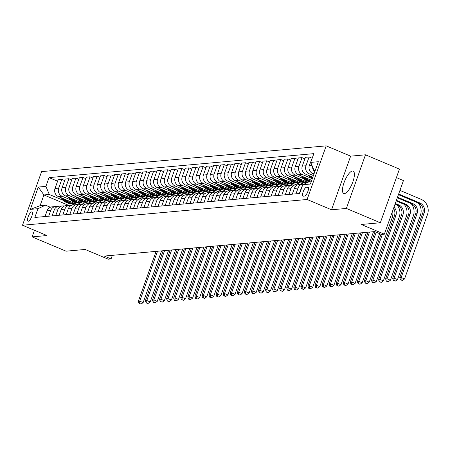 <?xml version="1.0" encoding="UTF-8"?>
<svg xmlns="http://www.w3.org/2000/svg" width="450" height="450" viewBox="0 0 450 450"><rect width="100%" height="100%" fill="white"/><g stroke="black" fill="none" stroke-linecap="round" stroke-linejoin="round"><path stroke-width="0.67" d="M344.413 193.607A12.161 3.966 -67.2 0 0 352.485 182.874A12.161 3.966 -67.2 0 0 353.16 171.096A12.161 3.966 -67.2 0 0 352.463 170.994A12.161 3.966 -67.2 0 0 344.391 181.732A12.161 3.966 -67.2 0 0 343.721 193.511A12.161 3.966 -67.2 0 0 344.413 193.607M28.311 221.214A4.989 1.626 -67.2 0 0 31.624 216.81A4.989 1.626 -67.2 0 0 31.899 211.972A4.989 1.626 -67.2 0 0 31.618 211.933A4.989 1.626 -67.2 0 0 28.305 216.338A4.989 1.626 -67.2 0 0 28.029 221.169A4.989 1.626 -67.2 0 0 28.311 221.214M326.188 145.856L41.597 171.613L22.5 225.248L307.091 199.485L326.188 145.856L350.64 156.15L331.543 209.784L346.382 208.44L365.479 154.811L350.64 156.15M365.479 154.811L399.437 169.11L380.34 222.744L361.26 224.471L384.351 234.191L403.447 180.562L396.411 177.598M34.464 230.282L32.113 236.886L66.071 251.184L85.146 249.458L108.236 259.183L111.066 258.93L112.343 255.341M346.382 208.44L380.34 222.744M384.351 234.191L381.527 234.45L374.738 231.587L104.271 256.067L111.066 258.93M307.733 187.082L306.489 187.194A4.832 1.575 -67.2 0 0 303.283 191.464A4.832 1.575 -67.2 0 0 303.013 196.144A4.832 1.575 -67.2 0 0 303.289 196.183L304.537 196.071A4.832 1.575 -67.2 0 0 307.744 191.807A4.832 1.575 -67.2 0 0 308.014 187.121A4.832 1.575 -67.2 0 0 307.733 187.082L308.233 187.29M315.27 170.387L314.094 170.488L310.725 162.405L313.847 153.636L49.039 177.604L57.594 181.209M310.725 162.405L318.353 161.713L310.404 184.039L302.777 184.725L310.275 181.215L311.451 181.108M68.636 205.357L43.914 194.946L40.095 205.672L45.461 205.183L37.963 208.693L34.841 217.463L299.655 193.494L302.777 184.725M37.963 208.693L30.336 209.385L38.284 187.065L45.917 186.373L49.039 177.604M331.543 209.784L307.091 199.485M32.113 236.886L46.952 235.541L22.5 225.248M45.461 205.183L50.366 207.248M315.079 170.904L314.094 170.488M313.959 174.049L312.733 173.531A6.238 5.811 -95.2 0 1 309.364 165.448L312.772 156.651M313.425 175.562L309.341 173.841A6.238 5.811 -95.2 0 1 305.972 165.752L309.094 156.982L311.951 158.186M312.84 177.193L305.668 174.172A6.238 5.811 -95.2 0 1 302.299 166.084L305.421 157.314L309.094 156.982M310.697 178.026L302.276 174.482A6.238 5.811 -95.2 0 1 298.907 166.393L302.029 157.624L304.886 158.828M311.721 180.338L298.603 174.814A6.238 5.811 -95.2 0 1 295.234 166.725L298.356 157.956L302.029 157.624M303.632 178.667L295.211 175.118A6.238 5.811 -95.2 0 1 291.842 167.034L294.964 158.265L297.821 159.463M307.884 182.334L291.538 175.449A6.238 5.811 -95.2 0 1 288.169 167.366L291.291 158.597L294.964 158.265M305.933 183.251L304.048 182.458M296.567 179.303L288.146 175.759A6.238 5.811 -95.2 0 1 284.777 167.67L287.899 158.901L290.751 160.104M303.57 184.134L284.473 176.091A6.238 5.811 -95.2 0 1 281.104 168.007L284.226 159.232L287.899 158.901M300.094 184.404L296.983 183.094M289.502 179.944L281.081 176.4A6.238 5.811 -95.2 0 1 277.712 168.311L280.834 159.542L283.686 160.746M296.505 184.776L277.408 176.732A6.238 5.811 -95.2 0 1 274.039 168.643L277.161 159.874L280.834 159.542M293.029 185.046L289.918 183.735M282.437 180.585L274.016 177.036A6.238 5.811 -95.2 0 1 270.647 168.953L273.769 160.183L276.621 161.381M289.44 185.411L270.343 177.368A6.238 5.811 -95.2 0 1 266.974 169.284L270.096 160.515L273.769 160.183M285.964 185.687L282.853 184.376M275.372 181.221L266.951 177.677A6.238 5.811 -95.2 0 1 263.582 169.588L266.704 160.819L269.556 162.023M282.375 186.053L263.273 178.009A6.238 5.811 -95.2 0 1 259.909 169.926L263.031 161.156L266.704 160.819M278.899 186.322L275.788 185.012M268.301 181.862L259.886 178.318A6.238 5.811 -95.2 0 1 256.517 170.229L259.639 161.46L262.491 162.664M275.31 186.694L256.207 178.65A6.238 5.811 -95.2 0 1 252.844 170.561L255.966 161.792L259.639 161.46M271.834 186.964L268.723 185.653M261.236 182.503L252.816 178.954A6.238 5.811 -95.2 0 1 249.452 170.871L252.574 162.101L255.426 163.305M268.239 187.329L249.143 179.291A6.238 5.811 -95.2 0 1 245.773 171.203L248.901 162.433L252.574 162.101M264.769 187.605L261.658 186.294M254.171 183.144L245.751 179.595A6.238 5.811 -95.2 0 1 242.387 171.512L245.509 162.743L248.361 163.941M261.174 187.971L242.078 179.927A6.238 5.811 -95.2 0 1 238.708 171.844L241.836 163.074L245.509 162.743M257.704 188.241L254.593 186.936M247.106 183.78L238.686 180.236A6.238 5.811 -95.2 0 1 235.316 172.148L238.444 163.378L241.296 164.582M254.109 188.612L235.013 180.568A6.238 5.811 -95.2 0 1 231.643 172.479L234.765 163.71L238.444 163.378M250.639 188.882L247.528 187.571M240.041 184.421L231.621 180.872A6.238 5.811 -95.2 0 1 228.251 172.789L231.379 164.019L234.231 165.223M247.044 189.248L227.947 181.209A6.238 5.811 -95.2 0 1 224.578 173.121L227.7 164.351L231.379 164.019M243.574 189.523L240.463 188.213M232.976 185.062L224.556 181.513A6.238 5.811 -95.2 0 1 221.186 173.43L224.308 164.661L227.166 165.859M239.979 189.889L220.882 181.845A6.238 5.811 -95.2 0 1 217.513 173.762L220.635 164.993L224.308 164.661M236.509 190.164L233.398 188.854M225.911 185.698L217.491 182.154A6.238 5.811 -95.2 0 1 214.121 174.066L217.243 165.296L220.101 166.5M232.914 190.53L213.817 182.486A6.238 5.811 -95.2 0 1 210.448 174.398L213.57 165.628L217.243 165.296M229.444 190.8L226.328 189.489M218.846 186.339L210.426 182.796A6.238 5.811 -95.2 0 1 207.056 174.707L210.178 165.938L213.036 167.141M225.849 191.171L206.752 183.127A6.238 5.811 -95.2 0 1 203.383 175.039L206.505 166.269L210.178 165.938M222.379 191.441L219.263 190.131M211.781 186.981L203.361 183.431A6.238 5.811 -95.2 0 1 199.991 175.348L203.113 166.579L205.971 167.777M218.784 191.807L199.688 183.763A6.238 5.811 -95.2 0 1 196.318 175.68L199.44 166.911L203.113 166.579M215.308 192.083L212.197 190.772M204.716 187.616L196.296 184.072A6.238 5.811 -95.2 0 1 192.926 175.984L196.048 167.214L198.906 168.418M211.719 192.448L192.623 184.404A6.238 5.811 -95.2 0 1 189.253 176.316L192.375 167.546L196.048 167.214M208.243 192.718L205.132 191.407M197.651 188.257L189.231 184.714A6.238 5.811 -95.2 0 1 185.861 176.625L188.983 167.856L191.841 169.059M204.654 193.089L185.558 185.046A6.238 5.811 -95.2 0 1 182.188 176.957L185.31 168.188L188.983 167.856M201.178 193.359L198.067 192.049M190.586 188.899L182.166 185.349A6.238 5.811 -95.2 0 1 178.796 177.266L181.918 168.497L184.77 169.695M197.589 193.725L178.493 185.681A6.238 5.811 -95.2 0 1 175.123 177.598L178.245 168.829L181.918 168.497M194.113 194.001L191.002 192.69M183.521 189.534L175.101 185.991A6.238 5.811 -95.2 0 1 171.731 177.902L174.853 169.132L177.705 170.336M190.524 194.366L171.428 186.322A6.238 5.811 -95.2 0 1 168.058 178.239L171.18 169.47L174.853 169.132M187.048 194.636L183.938 193.326M176.456 190.176L168.036 186.632A6.238 5.811 -95.2 0 1 164.666 178.543L167.788 169.774L170.64 170.977M183.459 195.007L164.362 186.964A6.238 5.811 -95.2 0 1 160.993 178.875L164.115 170.106L167.788 169.774M179.983 195.278L176.873 193.967M169.391 190.817L160.971 187.268A6.238 5.811 -95.2 0 1 157.601 179.184L160.723 170.415L163.575 171.613M176.394 195.643L157.292 187.599A6.238 5.811 -95.2 0 1 153.928 179.516L157.05 170.747L160.723 170.415M172.918 195.919L169.808 194.608M162.321 191.453L153.906 187.909A6.238 5.811 -95.2 0 1 150.536 179.82L153.658 171.051L156.51 172.254M169.329 196.284L150.227 188.241A6.238 5.811 -95.2 0 1 146.863 180.157L149.985 171.388L153.658 171.051M165.853 196.554L162.743 195.244M155.256 192.094L146.841 188.55A6.238 5.811 -95.2 0 1 143.471 180.461L146.593 171.692L149.445 172.896M162.259 196.926L143.162 188.882A6.238 5.811 -95.2 0 1 139.793 180.793L142.92 172.024L146.593 171.692M158.788 197.196L155.678 195.885M148.191 192.735L139.77 189.186A6.238 5.811 -95.2 0 1 136.406 181.102L139.528 172.333L142.38 173.537M155.194 197.561L136.097 189.523A6.238 5.811 -95.2 0 1 132.727 181.434L135.855 172.665L139.528 172.333M151.723 197.837L148.612 196.526M141.126 193.376L132.705 189.827A6.238 5.811 -95.2 0 1 129.336 181.744L132.463 172.974L135.315 174.172M148.129 198.203L129.032 190.159A6.238 5.811 -95.2 0 1 125.663 182.076L128.784 173.306L132.463 172.974M144.658 198.478L141.547 197.167M134.061 194.012L125.64 190.468A6.238 5.811 -95.2 0 1 122.271 182.379L125.398 173.61L128.25 174.814M141.064 198.844L121.967 190.8A6.238 5.811 -95.2 0 1 118.597 182.711L121.719 173.942L125.398 173.61M137.593 199.114L134.483 197.803M126.996 194.653L118.575 191.104A6.238 5.811 -95.2 0 1 115.206 183.021L118.328 174.251L121.185 175.455M133.999 199.479L114.902 191.441A6.238 5.811 -95.2 0 1 111.532 183.352L114.654 174.583L118.328 174.251M130.528 199.755L127.418 198.444M119.931 195.294L111.51 191.745A6.238 5.811 -95.2 0 1 108.141 183.662L111.263 174.893L114.12 176.091M126.934 200.121L107.837 192.077A6.238 5.811 -95.2 0 1 104.468 183.994L107.589 175.224L111.263 174.893M123.463 200.396L120.347 199.086M112.866 195.93L104.445 192.386A6.238 5.811 -95.2 0 1 101.076 184.297L104.198 175.528L107.055 176.732M119.869 200.762L100.772 192.718A6.238 5.811 -95.2 0 1 97.403 184.629L100.524 175.86L104.198 175.528M116.398 201.032L113.282 199.721M105.801 196.571L97.38 193.028A6.238 5.811 -95.2 0 1 94.011 184.939L97.133 176.169L99.99 177.373M112.804 201.403L93.707 193.359A6.238 5.811 -95.2 0 1 90.337 185.271L93.459 176.501L97.133 176.169M109.328 201.673L106.217 200.362M98.736 197.213L90.315 193.663A6.238 5.811 -95.2 0 1 86.946 185.58L90.067 176.811L92.925 178.009M105.739 202.039L86.642 193.995A6.238 5.811 -95.2 0 1 83.272 185.912L86.394 177.143L90.067 176.811M102.263 202.314L99.152 201.004M91.671 197.848L83.25 194.304A6.238 5.811 -95.2 0 1 79.881 186.216L83.002 177.446L85.86 178.65M98.674 202.68L79.577 194.636A6.238 5.811 -95.2 0 1 76.207 186.547L79.329 177.778L83.002 177.446M95.198 202.95L92.087 201.639M84.606 198.489L76.185 194.946A6.238 5.811 -95.2 0 1 72.816 186.857L75.938 178.088L78.789 179.291M91.609 203.321L72.512 195.278A6.238 5.811 -95.2 0 1 69.142 187.189L72.264 178.419L75.938 178.088M88.133 203.591L85.022 202.281M77.541 199.131L69.12 195.581A6.238 5.811 -95.2 0 1 65.751 187.498L68.873 178.729L71.724 179.927M84.544 203.957L65.447 195.913A6.238 5.811 -95.2 0 1 62.078 187.83L65.199 179.061L68.873 178.729M81.067 204.232L77.957 202.922M70.476 199.766L62.055 196.222A6.238 5.811 -95.2 0 1 58.686 188.134L61.807 179.364L64.659 180.568M77.479 204.598L58.382 196.554A6.238 5.811 -95.2 0 1 55.012 188.471L58.134 179.702L61.807 179.364M74.002 204.868L70.892 203.558M63.411 200.407L49.281 194.462L43.914 194.946L38.284 187.065M314.668 172.063A6.238 5.811 -95.2 0 1 312.666 167.062M299.368 193.523L301.416 187.768A6.238 5.811 -95.2 0 1 302.265 186.165M295.976 193.826L298.024 188.078A6.238 5.811 -95.2 0 1 302.895 184.151A6.238 5.811 -95.2 0 1 303.981 184.162M292.303 194.164L294.351 188.409A6.238 5.811 -95.2 0 1 299.222 184.483L302.895 184.151M288.911 194.468L290.959 188.713A6.238 5.811 -95.2 0 1 295.83 184.792A6.238 5.811 -95.2 0 1 297.551 184.911M285.238 194.799L287.286 189.051A6.238 5.811 -95.2 0 1 292.157 185.124L295.83 184.792M281.846 195.109L283.894 189.354A6.238 5.811 -95.2 0 1 288.765 185.434A6.238 5.811 -95.2 0 1 290.486 185.552M278.173 195.441L280.221 189.686A6.238 5.811 -95.2 0 1 285.092 185.766L288.765 185.434M274.781 195.75L276.829 189.996A6.238 5.811 -95.2 0 1 281.7 186.069A6.238 5.811 -95.2 0 1 283.421 186.193M271.108 196.082L273.156 190.328A6.238 5.811 -95.2 0 1 278.027 186.401L281.7 186.069M267.716 196.386L269.764 190.631A6.238 5.811 -95.2 0 1 274.635 186.711A6.238 5.811 -95.2 0 1 276.356 186.829M264.037 196.718L266.091 190.969A6.238 5.811 -95.2 0 1 270.962 187.042L274.635 186.711M260.651 197.027L262.699 191.273A6.238 5.811 -95.2 0 1 267.57 187.352A6.238 5.811 -95.2 0 1 269.291 187.47M256.972 197.359L259.026 191.604A6.238 5.811 -95.2 0 1 263.897 187.684L267.57 187.352M253.581 197.668L255.634 191.914A6.238 5.811 -95.2 0 1 260.505 187.987A6.238 5.811 -95.2 0 1 262.221 188.111M249.907 198L251.961 192.246A6.238 5.811 -95.2 0 1 256.826 188.325L260.505 187.987M246.516 198.304L248.569 192.555A6.238 5.811 -95.2 0 1 253.44 188.629A6.238 5.811 -95.2 0 1 255.156 188.747M242.843 198.636L244.89 192.887A6.238 5.811 -95.2 0 1 249.761 188.961L253.44 188.629M239.451 198.945L241.504 193.191A6.238 5.811 -95.2 0 1 246.375 189.27A6.238 5.811 -95.2 0 1 248.091 189.388M235.778 199.277L237.825 193.523A6.238 5.811 -95.2 0 1 242.696 189.602L246.375 189.27M232.386 199.586L234.433 193.832A6.238 5.811 -95.2 0 1 239.304 189.911A6.238 5.811 -95.2 0 1 241.026 190.029M228.713 199.918L230.76 194.164A6.238 5.811 -95.2 0 1 235.631 190.243L239.304 189.911M225.321 200.222L227.368 194.473A6.238 5.811 -95.2 0 1 232.239 190.547A6.238 5.811 -95.2 0 1 233.961 190.665M221.648 200.554L223.695 194.805A6.238 5.811 -95.2 0 1 228.566 190.879L232.239 190.547M218.256 200.863L220.303 195.109A6.238 5.811 -95.2 0 1 225.174 191.188A6.238 5.811 -95.2 0 1 226.896 191.306M214.583 201.195L216.63 195.441A6.238 5.811 -95.2 0 1 221.501 191.52L225.174 191.188M211.191 201.504L213.238 195.75A6.238 5.811 -95.2 0 1 218.109 191.829A6.238 5.811 -95.2 0 1 219.831 191.947M207.518 201.836L209.565 196.082A6.238 5.811 -95.2 0 1 214.436 192.161L218.109 191.829M204.126 202.14L206.173 196.391A6.238 5.811 -95.2 0 1 211.044 192.465A6.238 5.811 -95.2 0 1 212.766 192.583M200.453 202.477L202.5 196.723A6.238 5.811 -95.2 0 1 207.371 192.797L211.044 192.465M197.061 202.781L199.108 197.027A6.238 5.811 -95.2 0 1 203.979 193.106A6.238 5.811 -95.2 0 1 205.701 193.224M193.388 203.113L195.435 197.359A6.238 5.811 -95.2 0 1 200.306 193.438L203.979 193.106M189.996 203.422L192.043 197.668A6.238 5.811 -95.2 0 1 196.914 193.748A6.238 5.811 -95.2 0 1 198.636 193.866M186.322 203.754L188.37 198A6.238 5.811 -95.2 0 1 193.241 194.079L196.914 193.748M182.931 204.058L184.978 198.309A6.238 5.811 -95.2 0 1 189.849 194.383A6.238 5.811 -95.2 0 1 191.571 194.507M179.257 204.396L181.305 198.641A6.238 5.811 -95.2 0 1 186.176 194.715L189.849 194.383M175.866 204.699L177.913 198.945A6.238 5.811 -95.2 0 1 182.784 195.024A6.238 5.811 -95.2 0 1 184.506 195.143M172.192 205.031L174.24 199.282A6.238 5.811 -95.2 0 1 179.111 195.356L182.784 195.024M168.801 205.341L170.848 199.586A6.238 5.811 -95.2 0 1 175.719 195.666A6.238 5.811 -95.2 0 1 177.441 195.784M165.127 205.672L167.175 199.918A6.238 5.811 -95.2 0 1 172.046 195.998L175.719 195.666M161.736 205.982L163.783 200.227A6.238 5.811 -95.2 0 1 168.654 196.301A6.238 5.811 -95.2 0 1 170.376 196.425M158.057 206.314L160.11 200.559A6.238 5.811 -95.2 0 1 164.981 196.633L168.654 196.301M154.671 206.618L156.718 200.863A6.238 5.811 -95.2 0 1 161.589 196.942A6.238 5.811 -95.2 0 1 163.311 197.061M150.992 206.949L153.045 201.201A6.238 5.811 -95.2 0 1 157.916 197.274L161.589 196.942M147.6 207.259L149.653 201.504A6.238 5.811 -95.2 0 1 154.524 197.584A6.238 5.811 -95.2 0 1 156.24 197.702M143.927 207.591L145.98 201.836A6.238 5.811 -95.2 0 1 150.846 197.916L154.524 197.584M140.535 207.9L142.588 202.146A6.238 5.811 -95.2 0 1 147.459 198.219A6.238 5.811 -95.2 0 1 149.175 198.343M136.862 208.232L138.909 202.477A6.238 5.811 -95.2 0 1 143.781 198.557L147.459 198.219M133.47 208.536L135.523 202.787A6.238 5.811 -95.2 0 1 140.394 198.861A6.238 5.811 -95.2 0 1 142.11 198.979M129.797 208.868L131.844 203.119A6.238 5.811 -95.2 0 1 136.716 199.192L140.394 198.861M126.405 209.177L128.453 203.422A6.238 5.811 -95.2 0 1 133.324 199.502A6.238 5.811 -95.2 0 1 135.045 199.62M122.732 209.509L124.779 203.754A6.238 5.811 -95.2 0 1 129.651 199.834L133.324 199.502M119.34 209.818L121.388 204.064A6.238 5.811 -95.2 0 1 126.259 200.143A6.238 5.811 -95.2 0 1 127.98 200.261M115.667 210.15L117.714 204.396A6.238 5.811 -95.2 0 1 122.586 200.475L126.259 200.143M112.275 210.454L114.323 204.705A6.238 5.811 -95.2 0 1 119.194 200.779A6.238 5.811 -95.2 0 1 120.915 200.897M108.602 210.786L110.649 205.037A6.238 5.811 -95.2 0 1 115.521 201.111L119.194 200.779M105.21 211.095L107.258 205.341A6.238 5.811 -95.2 0 1 112.129 201.42A6.238 5.811 -95.2 0 1 113.85 201.538M101.537 211.427L103.584 205.672A6.238 5.811 -95.2 0 1 108.456 201.752L112.129 201.42M98.145 211.736L100.192 205.982A6.238 5.811 -95.2 0 1 105.064 202.061A6.238 5.811 -95.2 0 1 106.785 202.179M94.472 212.068L96.519 206.314A6.238 5.811 -95.2 0 1 101.391 202.393L105.064 202.061M91.08 212.372L93.127 206.623A6.238 5.811 -95.2 0 1 97.999 202.697A6.238 5.811 -95.2 0 1 99.72 202.815M87.407 212.709L89.454 206.955A6.238 5.811 -95.2 0 1 94.326 203.029L97.999 202.697M84.015 213.013L86.062 207.259A6.238 5.811 -95.2 0 1 90.934 203.338A6.238 5.811 -95.2 0 1 92.655 203.456M80.342 213.345L82.389 207.591A6.238 5.811 -95.2 0 1 87.261 203.67L90.934 203.338M76.95 213.654L78.998 207.9A6.238 5.811 -95.2 0 1 83.869 203.979A6.238 5.811 -95.2 0 1 85.59 204.097M73.277 213.986L75.324 208.232A6.238 5.811 -95.2 0 1 80.196 204.311L83.869 203.979M69.885 214.296L71.933 208.541A6.238 5.811 -95.2 0 1 76.804 204.615A6.238 5.811 -95.2 0 1 78.525 204.739M66.212 214.627L68.259 208.873A6.238 5.811 -95.2 0 1 73.131 204.947L76.804 204.615M62.82 214.931L64.867 209.177A6.238 5.811 -95.2 0 1 69.739 205.256A6.238 5.811 -95.2 0 1 71.46 205.374M59.147 215.263L61.194 209.514A6.238 5.811 -95.2 0 1 66.066 205.588L69.739 205.256M55.755 215.572L57.803 209.818A6.238 5.811 -95.2 0 1 62.674 205.898A6.238 5.811 -95.2 0 1 64.395 206.016M52.076 215.904L54.129 210.15A6.238 5.811 -95.2 0 1 59.001 206.229L62.674 205.898M48.69 216.214L50.738 210.459A6.238 5.811 -95.2 0 1 55.609 206.533A6.238 5.811 -95.2 0 1 57.33 206.657M45.917 186.373L49.281 194.462M45.011 216.546L47.064 210.791A6.238 5.811 -95.2 0 1 51.936 206.871L55.609 206.533M30.336 209.385L40.095 205.672M398.43 194.653L418.478 203.102A7.796 7.262 -95.2 0 1 422.691 213.204L399.746 277.639L401.164 277.509L404.556 278.938L427.5 214.509A11.694 10.89 84.8 0 0 421.183 199.35L399.949 190.401M398.655 194.029L419.895 202.972A7.796 7.262 -95.2 0 1 424.103 213.081L401.164 277.509L401.085 279.861L400.522 279.911L402.446 280.434L401.085 279.861M402.446 280.434L404.556 278.938M399.746 277.639L400.522 279.911M397.536 197.173L412.83 203.608A7.796 7.262 -95.2 0 1 417.037 213.716L394.099 278.151L397.491 279.579L420.435 215.151A11.694 10.89 84.8 0 0 418.207 202.984M397.311 197.797L411.412 203.737A7.796 7.262 -95.2 0 1 415.626 213.846L392.681 278.274L394.099 278.151L394.02 280.502L393.457 280.553L395.381 281.07L394.02 280.502M395.381 281.07L397.491 279.579M392.681 278.274L393.457 280.553M308.655 175.433L309.122 176.13A11.925 11.109 84.8 0 0 312.126 179.213M310.241 176.096A11.925 11.109 84.8 0 0 312.384 178.487M312.564 177.981A11.925 11.109 -95.2 0 1 311.276 176.535M396.416 200.312L405.765 204.249A7.796 7.262 -95.2 0 1 409.973 214.357L387.034 278.786L390.426 280.221L413.37 215.786A11.694 10.89 84.8 0 0 411.142 203.625M396.191 200.942L404.348 204.379A7.796 7.262 -95.2 0 1 408.561 214.487L385.616 278.916L387.034 278.786L386.955 281.137L386.387 281.188L388.311 281.711L386.955 281.137M388.311 281.711L390.426 280.221M385.616 278.916L386.387 281.188M301.59 176.068L302.057 176.766A11.925 11.109 84.8 0 0 309.347 181.654M305.983 177.924A11.925 11.109 84.8 0 0 311.096 181.142M303.176 176.737A11.925 11.109 84.8 0 0 309.825 181.429M310.151 181.277A11.925 11.109 -95.2 0 1 304.211 177.176M395.297 203.456L398.7 204.891A7.796 7.262 -95.2 0 1 402.907 214.999L379.963 279.428L383.361 280.856L406.305 216.428A11.694 10.89 84.8 0 0 404.077 204.261M395.072 204.086L397.282 205.02A7.796 7.262 -95.2 0 1 401.496 215.128L378.551 279.557L379.963 279.428L379.89 281.779L379.322 281.829L381.246 282.352L379.89 281.779M381.246 282.352L383.361 280.856M378.551 279.557L379.322 281.829M294.525 176.709L294.992 177.407A11.925 11.109 84.8 0 0 305.066 182.413L306.141 182.317A11.925 11.109 84.8 0 0 306.478 182.284M298.918 178.56A11.925 11.109 84.8 0 0 307.524 182.188M296.111 177.379A11.925 11.109 84.8 0 0 306.141 182.317M307.541 182.194L306.816 182.256A11.925 11.109 -95.2 0 1 297.146 177.812M393.992 207.129A7.796 7.262 -95.2 0 1 395.843 215.634L372.898 280.069L376.296 281.498L399.24 217.069A11.694 10.89 84.8 0 0 397.007 204.902M393.531 208.423A7.796 7.262 -95.2 0 1 394.431 215.764L371.486 280.192L372.898 280.069L372.825 282.42L372.257 282.471L374.181 282.988L372.825 282.42M374.181 282.988L376.296 281.498M371.486 280.192L372.257 282.471M287.454 177.351L287.927 178.048A11.925 11.109 84.8 0 0 298.001 183.054L299.076 182.959A11.925 11.109 84.8 0 0 299.413 182.919M291.853 179.201A11.925 11.109 84.8 0 0 300.459 182.824M289.046 178.014A11.925 11.109 84.8 0 0 299.076 182.959M300.476 182.829L299.751 182.897A11.925 11.109 -95.2 0 1 290.076 178.453M381.015 234.236L364.421 280.834L365.833 280.704L369.231 282.139L392.175 217.704A11.694 10.89 84.8 0 0 392.614 210.988M382.331 234.377L365.833 280.704L365.76 283.056L365.192 283.112L367.116 283.629L365.76 283.056M367.116 283.629L369.231 282.139M364.421 280.834L365.192 283.112M280.389 177.986L280.856 178.684A11.925 11.109 84.8 0 0 290.936 183.696L292.011 183.594A11.925 11.109 84.8 0 0 292.348 183.561M284.788 179.843A11.925 11.109 84.8 0 0 293.394 183.465L292.686 183.532A11.925 11.109 -95.2 0 1 283.011 179.094M281.976 178.656A11.925 11.109 84.8 0 0 292.011 183.594M375.069 231.727L357.356 281.475L358.768 281.346L362.166 282.774L379.654 233.662M376.256 232.234L358.768 281.346L358.695 283.697L358.127 283.748L360.051 284.271L358.695 283.697M360.051 284.271L362.166 282.774M357.356 281.475L358.127 283.748M273.324 178.627L273.791 179.325A11.925 11.109 84.8 0 0 283.871 184.331L284.946 184.236A11.925 11.109 84.8 0 0 285.283 184.202M277.723 180.478A11.925 11.109 84.8 0 0 286.329 184.106L285.621 184.174A11.925 11.109 -95.2 0 1 275.946 179.73M274.911 179.297A11.925 11.109 84.8 0 0 284.946 184.236M368.066 232.194L350.291 282.111L351.703 281.987L355.101 283.416L373.517 231.699M369.478 232.065L351.703 281.987L351.63 284.338L351.062 284.389L352.986 284.912L351.63 284.338M352.986 284.912L355.101 283.416M350.291 282.111L351.062 284.389M266.259 179.269L266.726 179.966A11.925 11.109 84.8 0 0 276.806 184.972L277.881 184.877A11.925 11.109 84.8 0 0 278.218 184.838M270.658 181.119A11.925 11.109 84.8 0 0 279.264 184.742M267.846 179.933A11.925 11.109 84.8 0 0 277.881 184.877M279.276 184.748L278.556 184.815A11.925 11.109 -95.2 0 1 268.881 180.371M361.001 232.83L343.226 282.752L344.638 282.623L348.036 284.057L366.452 232.341M362.413 232.706L344.638 282.623L344.565 284.979L343.997 285.03L345.921 285.548L344.565 284.979M345.921 285.548L348.036 284.057M343.226 282.752L343.997 285.03M259.194 179.904L259.661 180.602A11.925 11.109 84.8 0 0 269.741 185.614L270.816 185.513A11.925 11.109 84.8 0 0 271.153 185.479M263.593 181.761A11.925 11.109 84.8 0 0 272.199 185.383M260.781 180.574A11.925 11.109 84.8 0 0 270.816 185.513M272.211 185.389L271.491 185.456A11.925 11.109 -95.2 0 1 261.816 181.013M353.936 233.471L336.161 283.393L337.573 283.264L340.971 284.692L359.387 232.976M355.348 233.342L337.573 283.264L337.5 285.615L336.932 285.666L338.856 286.189L337.5 285.615M338.856 286.189L340.971 284.692M336.161 283.393L336.932 285.666M252.129 180.546L252.596 181.243A11.925 11.109 84.8 0 0 262.676 186.249L263.745 186.154A11.925 11.109 84.8 0 0 264.088 186.12M256.528 182.396A11.925 11.109 84.8 0 0 265.134 186.024L264.426 186.092A11.925 11.109 -95.2 0 1 254.751 181.648M253.716 181.215A11.925 11.109 84.8 0 0 263.745 186.154M346.871 234.112L329.096 284.034L330.508 283.905L333.906 285.334L352.316 233.618M348.283 233.983L330.508 283.905L330.429 286.256L329.867 286.307L331.791 286.83L330.429 286.256M331.791 286.83L333.906 285.334M329.096 284.034L329.867 286.307M245.064 181.187L245.531 181.884A11.925 11.109 84.8 0 0 255.611 186.891L256.68 186.795A11.925 11.109 84.8 0 0 257.023 186.756M249.463 183.037A11.925 11.109 84.8 0 0 258.069 186.66L257.361 186.733A11.925 11.109 -95.2 0 1 247.686 182.289M246.651 181.856A11.925 11.109 84.8 0 0 256.68 186.795M339.806 234.754L322.031 284.67L323.443 284.541L326.841 285.975L345.251 234.259M341.218 234.624L323.443 284.541L323.364 286.898L322.802 286.948L324.726 287.466L323.364 286.898M324.726 287.466L326.841 285.975M322.031 284.67L322.802 286.948M237.999 181.822L238.466 182.52A11.925 11.109 84.8 0 0 248.541 187.532L249.615 187.436A11.925 11.109 84.8 0 0 249.958 187.397M242.398 183.679A11.925 11.109 84.8 0 0 251.004 187.301L250.296 187.374A11.925 11.109 -95.2 0 1 240.621 182.931M239.586 182.492A11.925 11.109 84.8 0 0 249.615 187.436M332.741 235.389L314.966 285.311L316.378 285.182L319.776 286.611L338.186 234.9M334.153 235.26L316.378 285.182L316.299 287.533L315.737 287.584L317.661 288.107L316.299 287.533M317.661 288.107L319.776 286.611M314.966 285.311L315.737 287.584M230.934 182.464L231.401 183.161A11.925 11.109 84.8 0 0 241.476 188.167L242.55 188.072A11.925 11.109 84.8 0 0 242.888 188.038M235.333 184.314A11.925 11.109 84.8 0 0 243.939 187.942M232.521 183.133A11.925 11.109 84.8 0 0 242.55 188.072M243.951 187.948L243.231 188.01A11.925 11.109 -95.2 0 1 233.556 183.566M325.676 236.031L307.901 285.952L309.313 285.823L312.705 287.252L331.121 235.536M327.088 235.901L309.313 285.823L309.234 288.174L308.672 288.225L310.596 288.748L309.234 288.174M310.596 288.748L312.705 287.252M307.901 285.952L308.672 288.225M223.869 183.105L224.336 183.803A11.925 11.109 84.8 0 0 234.411 188.809L235.485 188.713A11.925 11.109 84.8 0 0 235.822 188.674M228.268 184.956A11.925 11.109 84.8 0 0 236.874 188.578M225.456 183.774A11.925 11.109 84.8 0 0 235.485 188.713M236.886 188.584L236.166 188.651A11.925 11.109 -95.2 0 1 226.491 184.208M318.611 236.672L300.836 286.588L302.248 286.464L305.64 287.893L324.056 236.177M320.023 236.542L302.248 286.464L302.169 288.816L301.607 288.866L303.531 289.384L302.169 288.816M303.531 289.384L305.64 287.893M300.836 286.588L301.607 288.866M216.804 183.741L217.271 184.444A11.925 11.109 84.8 0 0 227.346 189.45L228.42 189.354A11.925 11.109 84.8 0 0 228.757 189.315M221.203 185.597A11.925 11.109 84.8 0 0 229.809 189.219L229.101 189.292A11.925 11.109 -95.2 0 1 219.426 184.849M218.391 184.41A11.925 11.109 84.8 0 0 228.42 189.354M311.546 237.308L293.766 287.229L295.183 287.1L298.575 288.529L316.991 236.818M312.958 237.184L295.183 287.1L295.104 289.451L294.542 289.502L296.466 290.025L295.104 289.451M296.466 290.025L298.575 288.529M293.766 287.229L294.542 289.502M209.739 184.382L210.206 185.079A11.925 11.109 84.8 0 0 220.281 190.091L221.355 189.99A11.925 11.109 84.8 0 0 221.692 189.956M214.138 186.232A11.925 11.109 84.8 0 0 222.744 189.861L222.036 189.928A11.925 11.109 -95.2 0 1 212.361 185.484M211.326 185.051A11.925 11.109 84.8 0 0 221.355 189.99M304.481 237.949L286.701 287.871L288.118 287.741L291.51 289.17L309.926 237.454M305.893 237.819L288.118 287.741L288.039 290.093L287.477 290.143L289.401 290.666L288.039 290.093M289.401 290.666L291.51 289.17M286.701 287.871L287.477 290.143M202.674 185.023L203.141 185.721A11.925 11.109 84.8 0 0 213.216 190.727L214.29 190.631A11.925 11.109 84.8 0 0 214.627 190.597M207.067 186.874A11.925 11.109 84.8 0 0 215.674 190.502M204.261 185.692A11.925 11.109 84.8 0 0 214.29 190.631M215.691 190.502L214.971 190.569A11.925 11.109 -95.2 0 1 205.296 186.126M297.411 238.59L279.636 288.506L281.053 288.382L284.445 289.811L302.861 238.095M298.828 238.461L281.053 288.382L280.974 290.734L280.412 290.784L282.33 291.302L280.974 290.734M282.33 291.302L284.445 289.811M279.636 288.506L280.412 290.784M195.609 185.664L196.076 186.362A11.925 11.109 84.8 0 0 206.151 191.368L207.225 191.273A11.925 11.109 84.8 0 0 207.562 191.233M200.002 187.515A11.925 11.109 84.8 0 0 208.609 191.138M197.196 186.328A11.925 11.109 84.8 0 0 207.225 191.273M208.626 191.143L207.906 191.211A11.925 11.109 -95.2 0 1 198.231 186.767M290.346 239.226L272.571 289.147L273.983 289.018L277.38 290.452L295.796 238.736M291.763 239.102L273.983 289.018L273.909 291.369L273.341 291.42L275.265 291.943L273.909 291.369M275.265 291.943L277.38 290.452M272.571 289.147L273.341 291.42M188.544 186.3L189.011 186.998A11.925 11.109 84.8 0 0 199.086 192.009L200.16 191.908A11.925 11.109 84.8 0 0 200.498 191.874M192.938 188.156A11.925 11.109 84.8 0 0 201.544 191.779M190.131 186.969A11.925 11.109 84.8 0 0 200.16 191.908M201.561 191.784L200.835 191.846A11.925 11.109 -95.2 0 1 191.166 187.408M283.281 239.867L265.506 289.789L266.918 289.659L270.315 291.088L288.731 239.372M284.698 239.737L266.918 289.659L266.844 292.011L266.276 292.061L268.2 292.584L266.844 292.011M268.2 292.584L270.315 291.088M265.506 289.789L266.276 292.061M181.474 186.941L181.946 187.639A11.925 11.109 84.8 0 0 192.021 192.645L193.095 192.549A11.925 11.109 84.8 0 0 193.433 192.516M185.873 188.792A11.925 11.109 84.8 0 0 194.479 192.42L193.77 192.487A11.925 11.109 -95.2 0 1 184.095 188.044M183.066 187.611A11.925 11.109 84.8 0 0 193.095 192.549M276.216 240.508L258.441 290.424L259.852 290.301L263.25 291.729L281.666 240.013M277.627 240.379L259.852 290.301L259.779 292.652L259.211 292.702L261.135 293.22L259.779 292.652M261.135 293.22L263.25 291.729M258.441 290.424L259.211 292.702M174.409 187.583L174.876 188.28A11.925 11.109 84.8 0 0 184.956 193.286L186.03 193.191A11.925 11.109 84.8 0 0 186.368 193.151M178.808 189.433A11.925 11.109 84.8 0 0 187.414 193.056L186.705 193.129A11.925 11.109 -95.2 0 1 177.03 188.685M175.995 188.246A11.925 11.109 84.8 0 0 186.03 193.191M269.151 241.144L251.376 291.066L252.787 290.936L256.185 292.371L274.601 240.654M270.562 241.02L252.787 290.936L252.714 293.287L252.146 293.344L254.07 293.861L252.714 293.287M254.07 293.861L256.185 292.371M251.376 291.066L252.146 293.344M167.344 188.218L167.811 188.916A11.925 11.109 84.8 0 0 177.891 193.928L178.965 193.826A11.925 11.109 84.8 0 0 179.303 193.792M171.743 190.074A11.925 11.109 84.8 0 0 180.349 193.697M168.93 188.888A11.925 11.109 84.8 0 0 178.965 193.826M180.36 193.703L179.64 193.764A11.925 11.109 -95.2 0 1 169.965 189.326M262.086 241.785L244.311 291.707L245.722 291.577L249.12 293.006L267.536 241.29M263.498 241.656L245.722 291.577L245.649 293.929L245.081 293.979L247.005 294.502L245.649 293.929M247.005 294.502L249.12 293.006M244.311 291.707L245.081 293.979M160.279 188.859L160.746 189.557A11.925 11.109 84.8 0 0 170.826 194.563L171.9 194.468A11.925 11.109 84.8 0 0 172.237 194.434M164.678 190.71A11.925 11.109 84.8 0 0 173.284 194.338M161.865 189.529A11.925 11.109 84.8 0 0 171.9 194.468M173.295 194.344L172.575 194.406A11.925 11.109 -95.2 0 1 162.9 189.962M255.021 242.426L237.246 292.343L238.657 292.219L242.055 293.647L260.471 241.931M256.433 242.297L238.657 292.219L238.584 294.57L238.016 294.621L239.94 295.144L238.584 294.57M239.94 295.144L242.055 293.647M237.246 292.343L238.016 294.621M153.214 189.501L153.681 190.198A11.925 11.109 84.8 0 0 163.761 195.204L164.835 195.109A11.925 11.109 84.8 0 0 165.172 195.069M157.612 191.351A11.925 11.109 84.8 0 0 166.219 194.974M154.8 190.164A11.925 11.109 84.8 0 0 164.835 195.109M166.23 194.979L165.51 195.047A11.925 11.109 -95.2 0 1 155.835 190.603M247.956 243.062L230.181 292.984L231.593 292.854L234.99 294.289L253.406 242.572M249.368 242.938L231.593 292.854L231.519 295.211L230.951 295.262L232.875 295.779L231.519 295.211M232.875 295.779L234.99 294.289M230.181 292.984L230.951 295.262M146.149 190.136L146.616 190.834A11.925 11.109 84.8 0 0 156.696 195.846L157.77 195.744A11.925 11.109 84.8 0 0 158.107 195.711M150.547 191.993A11.925 11.109 84.8 0 0 159.154 195.615L158.445 195.688A11.925 11.109 -95.2 0 1 148.77 191.244M147.735 190.806A11.925 11.109 84.8 0 0 157.77 195.744M240.891 243.703L223.116 293.625L224.528 293.496L227.925 294.924L246.341 243.208M242.303 243.574L224.528 293.496L224.449 295.847L223.886 295.897L225.81 296.421L224.449 295.847M225.81 296.421L227.925 294.924M223.116 293.625L223.886 295.897M139.084 190.778L139.551 191.475A11.925 11.109 84.8 0 0 149.631 196.481L150.699 196.386A11.925 11.109 84.8 0 0 151.042 196.352M143.483 192.628A11.925 11.109 84.8 0 0 152.089 196.256L151.38 196.324A11.925 11.109 -95.2 0 1 141.705 191.88M140.67 191.447A11.925 11.109 84.8 0 0 150.699 196.386M233.826 244.344L216.051 294.266L217.463 294.137L220.86 295.566L239.271 243.849M235.237 244.215L217.463 294.137L217.384 296.488L216.821 296.539L218.745 297.062L217.384 296.488M218.745 297.062L220.86 295.566M216.051 294.266L216.821 296.539M132.019 191.419L132.486 192.116A11.925 11.109 84.8 0 0 142.56 197.123L143.634 197.027A11.925 11.109 84.8 0 0 143.977 196.987M136.418 193.269A11.925 11.109 84.8 0 0 145.024 196.892M133.605 192.088A11.925 11.109 84.8 0 0 143.634 197.027M145.035 196.898L144.315 196.965A11.925 11.109 -95.2 0 1 134.64 192.521M226.761 244.986L208.986 294.902L210.398 294.772L213.795 296.207L232.206 244.491M228.172 244.856L210.398 294.772L210.319 297.129L209.756 297.18L211.68 297.697L210.319 297.129M211.68 297.697L213.795 296.207M208.986 294.902L209.756 297.18M124.954 192.054L125.421 192.757A11.925 11.109 84.8 0 0 135.495 197.764L136.569 197.668A11.925 11.109 84.8 0 0 136.912 197.629M129.352 193.911A11.925 11.109 84.8 0 0 137.959 197.533M126.54 192.724A11.925 11.109 84.8 0 0 136.569 197.668M137.97 197.539L137.25 197.606A11.925 11.109 -95.2 0 1 127.575 193.162M219.696 245.621L201.921 295.543L203.333 295.414L206.73 296.843L225.141 245.132M221.107 245.492L203.333 295.414L203.254 297.765L202.691 297.816L204.615 298.339L203.254 297.765M204.615 298.339L206.73 296.843M201.921 295.543L202.691 297.816M117.889 192.696L118.356 193.393A11.925 11.109 84.8 0 0 128.43 198.405L129.504 198.304A11.925 11.109 84.8 0 0 129.842 198.27M122.288 194.546A11.925 11.109 84.8 0 0 130.894 198.174L130.185 198.242A11.925 11.109 -95.2 0 1 120.51 193.798M119.475 193.365A11.925 11.109 84.8 0 0 129.504 198.304M212.631 246.263L194.856 296.184L196.268 296.055L199.659 297.484L218.076 245.768M214.042 246.133L196.268 296.055L196.189 298.406L195.626 298.457L197.55 298.98L196.189 298.406M197.55 298.98L199.659 297.484M194.856 296.184L195.626 298.457M110.824 193.337L111.291 194.034A11.925 11.109 84.8 0 0 121.365 199.041L122.439 198.945A11.925 11.109 84.8 0 0 122.777 198.906M115.222 195.188A11.925 11.109 84.8 0 0 123.829 198.81L123.12 198.883A11.925 11.109 -95.2 0 1 113.445 194.439M112.41 194.006A11.925 11.109 84.8 0 0 122.439 198.945M205.566 246.904L187.785 296.82L189.203 296.696L192.594 298.125L211.011 246.409M206.977 246.774L189.203 296.696L189.124 299.048L188.561 299.098L190.485 299.616L189.124 299.048M190.485 299.616L192.594 298.125M187.785 296.82L188.561 299.098M103.759 193.972L104.226 194.676A11.925 11.109 84.8 0 0 114.3 199.682L115.374 199.586A11.925 11.109 84.8 0 0 115.712 199.547M108.157 195.829A11.925 11.109 84.8 0 0 116.764 199.451L116.055 199.524A11.925 11.109 -95.2 0 1 106.38 195.081M105.345 194.642A11.925 11.109 84.8 0 0 115.374 199.586M198.501 247.539L180.72 297.461L182.138 297.332L185.529 298.766L203.946 247.05M199.912 247.416L182.138 297.332L182.059 299.683L181.496 299.734L183.42 300.257L182.059 299.683M183.42 300.257L185.529 298.766M180.72 297.461L181.496 299.734M96.694 194.614L97.161 195.311A11.925 11.109 84.8 0 0 107.235 200.323L108.309 200.222A11.925 11.109 84.8 0 0 108.647 200.188M101.087 196.464A11.925 11.109 84.8 0 0 109.693 200.093M98.28 195.283A11.925 11.109 84.8 0 0 108.309 200.222M109.71 200.098L108.99 200.16A11.925 11.109 -95.2 0 1 99.315 195.716M191.43 248.181L173.655 298.103L175.072 297.973L178.464 299.402L196.881 247.686M192.847 248.051L175.072 297.973L174.994 300.324L174.431 300.375L176.349 300.898L174.994 300.324M176.349 300.898L178.464 299.402M173.655 298.103L174.431 300.375M89.629 195.255L90.096 195.953A11.925 11.109 84.8 0 0 100.17 200.959L101.244 200.863A11.925 11.109 84.8 0 0 101.582 200.829M94.022 197.106A11.925 11.109 84.8 0 0 102.628 200.734M91.215 195.924A11.925 11.109 84.8 0 0 101.244 200.863M102.645 200.734L101.925 200.801A11.925 11.109 -95.2 0 1 92.25 196.357M184.365 248.822L166.59 298.738L168.002 298.614L171.399 300.043L189.816 248.327M185.782 248.692L168.002 298.614L167.929 300.966L167.361 301.016L169.284 301.534L167.929 300.966M169.284 301.534L171.399 300.043M166.59 298.738L167.361 301.016M82.564 195.896L83.031 196.594A11.925 11.109 84.8 0 0 93.105 201.6L94.179 201.504A11.925 11.109 84.8 0 0 94.517 201.465M86.957 197.747A11.925 11.109 84.8 0 0 95.563 201.369L94.854 201.442A11.925 11.109 -95.2 0 1 85.185 196.999M84.15 196.56A11.925 11.109 84.8 0 0 94.179 201.504M177.3 249.458L159.525 299.379L160.937 299.25L164.334 300.684L182.751 248.968M178.718 249.334L160.937 299.25L160.864 301.601L160.296 301.657L162.219 302.175L160.864 301.601M162.219 302.175L164.334 300.684M159.525 299.379L160.296 301.657M75.493 196.532L75.966 197.229A11.925 11.109 84.8 0 0 86.04 202.241L87.114 202.14A11.925 11.109 84.8 0 0 87.452 202.106M79.892 198.388A11.925 11.109 84.8 0 0 88.498 202.011L87.789 202.078A11.925 11.109 -95.2 0 1 78.12 197.64M77.085 197.201A11.925 11.109 84.8 0 0 87.114 202.14M170.235 250.099L152.46 300.021L153.872 299.891L157.269 301.32L175.686 249.604M171.647 249.969L153.872 299.891L153.799 302.243L153.231 302.293L155.154 302.816L153.799 302.243M155.154 302.816L157.269 301.32M152.46 300.021L153.231 302.293M68.428 197.173L68.895 197.871A11.925 11.109 84.8 0 0 78.975 202.877L80.049 202.781A11.925 11.109 84.8 0 0 80.387 202.748M72.827 199.024A11.925 11.109 84.8 0 0 81.433 202.652M70.014 197.843A11.925 11.109 84.8 0 0 80.049 202.781M81.444 202.657L80.724 202.719A11.925 11.109 -95.2 0 1 71.049 198.276M163.17 250.74L145.395 300.656L146.807 300.532L150.204 301.961L168.621 250.245M164.582 250.611L146.807 300.532L146.734 302.884L146.166 302.934L148.089 303.452L146.734 302.884M148.089 303.452L150.204 301.961M145.395 300.656L146.166 302.934M61.363 197.814L61.83 198.512A11.925 11.109 84.8 0 0 71.91 203.518L72.984 203.422A11.925 11.109 84.8 0 0 73.322 203.383M65.762 199.665A11.925 11.109 84.8 0 0 74.368 203.287M62.949 198.478A11.925 11.109 84.8 0 0 72.984 203.422M74.379 203.293L73.659 203.361A11.925 11.109 -95.2 0 1 63.984 198.917M156.105 251.376L138.33 301.298L139.742 301.168L143.139 302.603L161.556 250.886M157.517 251.252L139.742 301.168L139.669 303.519L139.101 303.576L141.024 304.093L139.669 303.519M141.024 304.093L143.139 302.603M138.33 301.298L139.101 303.576M312.733 173.531L314.196 173.402M305.668 174.172L309.341 173.841M298.603 174.814L302.276 174.482M291.538 175.449L295.211 175.118M284.473 176.091L288.146 175.759M277.408 176.732L281.081 176.4M270.343 177.368L274.016 177.036M263.273 178.009L266.951 177.677M256.207 178.65L259.886 178.318M249.143 179.291L252.816 178.954M242.078 179.927L245.751 179.595M235.013 180.568L238.686 180.236M227.947 181.209L231.621 180.872M220.882 181.845L224.556 181.513M213.817 182.486L217.491 182.154M206.752 183.127L210.426 182.796M199.688 183.763L203.361 183.431M192.623 184.404L196.296 184.072M185.558 185.046L189.231 184.714M178.493 185.681L182.166 185.349M171.428 186.322L175.101 185.991M164.362 186.964L168.036 186.632M157.292 187.599L160.971 187.268M150.227 188.241L153.906 187.909M143.162 188.882L146.841 188.55M136.097 189.523L139.77 189.186M129.032 190.159L132.705 189.827M121.967 190.8L125.64 190.468M114.902 191.441L118.575 191.104M107.837 192.077L111.51 191.745M100.772 192.718L104.445 192.386M93.707 193.359L97.38 193.028M86.642 193.995L90.315 193.663M79.577 194.636L83.25 194.304M72.512 195.278L76.185 194.946M65.447 195.913L69.12 195.581M58.382 196.554L62.055 196.222M309.364 165.448L311.895 165.218M301.416 187.768L301.702 187.746M294.351 188.409L298.024 188.078M302.299 166.084L305.972 165.752M287.286 189.051L290.959 188.713M295.234 166.725L298.907 166.393M280.221 189.686L283.894 189.354M288.169 167.366L291.842 167.034M273.156 190.328L276.829 189.996M281.104 168.007L284.777 167.67M266.091 190.969L269.764 190.631M274.039 168.643L277.712 168.311M259.026 191.604L262.699 191.273M266.974 169.284L270.647 168.953M251.961 192.246L255.634 191.914M259.909 169.926L263.582 169.588M244.89 192.887L248.569 192.555M252.844 170.561L256.517 170.229M237.825 193.523L241.504 193.191M245.773 171.203L249.452 170.871M230.76 194.164L234.433 193.832M238.708 171.844L242.387 171.512M223.695 194.805L227.368 194.473M231.643 172.479L235.316 172.148M216.63 195.441L220.303 195.109M224.578 173.121L228.251 172.789M209.565 196.082L213.238 195.75M217.513 173.762L221.186 173.43M202.5 196.723L206.173 196.391M210.448 174.398L214.121 174.066M195.435 197.359L199.108 197.027M203.383 175.039L207.056 174.707M188.37 198L192.043 197.668M196.318 175.68L199.991 175.348M181.305 198.641L184.978 198.309M189.253 176.316L192.926 175.984M174.24 199.282L177.913 198.945M182.188 176.957L185.861 176.625M167.175 199.918L170.848 199.586M175.123 177.598L178.796 177.266M160.11 200.559L163.783 200.227M168.058 178.239L171.731 177.902M153.045 201.201L156.718 200.863M160.993 178.875L164.666 178.543M145.98 201.836L149.653 201.504M153.928 179.516L157.601 179.184M138.909 202.477L142.588 202.146M146.863 180.157L150.536 179.82M131.844 203.119L135.523 202.787M139.793 180.793L143.471 180.461M124.779 203.754L128.453 203.422M132.727 181.434L136.406 181.102M117.714 204.396L121.388 204.064M125.663 182.076L129.336 181.744M110.649 205.037L114.323 204.705M118.597 182.711L122.271 182.379M103.584 205.672L107.258 205.341M111.532 183.352L115.206 183.021M96.519 206.314L100.192 205.982M104.468 183.994L108.141 183.662M89.454 206.955L93.127 206.623M97.403 184.629L101.076 184.297M82.389 207.591L86.062 207.259M90.337 185.271L94.011 184.939M75.324 208.232L78.998 207.9M83.272 185.912L86.946 185.58M68.259 208.873L71.933 208.541M76.207 186.547L79.881 186.216M61.194 209.514L64.867 209.177M69.142 187.189L72.816 186.857M54.129 210.15L57.803 209.818M62.078 187.83L65.751 187.498M47.064 210.791L50.738 210.459M55.012 188.471L58.686 188.134M308.486 188.038L306.489 187.194M419.895 202.972L418.478 203.102M424.103 213.081L422.691 213.204M412.83 203.608L411.412 203.737M417.037 213.716L415.626 213.846M310.101 176.04L309.122 176.13M405.765 204.249L404.348 204.379M409.973 214.357L408.561 214.487M303.036 176.681L302.057 176.766M398.7 204.891L397.282 205.02M402.907 214.999L401.496 215.128M295.971 177.317L294.992 177.407M395.843 215.634L394.431 215.764M288.906 177.958L287.927 178.048M281.841 178.599L280.856 178.684M274.77 179.235L273.791 179.325M267.705 179.876L266.726 179.966M260.64 180.518L259.661 180.602M253.575 181.153L252.596 181.243M246.51 181.794L245.531 181.884M239.445 182.436L238.466 182.52M232.38 183.071L231.401 183.161M225.315 183.713L224.336 183.803M218.25 184.354L217.271 184.444M211.185 184.989L210.206 185.079M204.12 185.631L203.141 185.721M197.055 186.272L196.076 186.362M189.99 186.913L189.011 186.998M182.925 187.549L181.946 187.639M175.86 188.19L174.876 188.28M168.795 188.831L167.811 188.916M161.724 189.467L160.746 189.557M154.659 190.108L153.681 190.198M147.594 190.749L146.616 190.834M140.529 191.385L139.551 191.475M133.464 192.026L132.486 192.116M126.399 192.667L125.421 192.757M119.334 193.303L118.356 193.393M112.269 193.944L111.291 194.034M105.204 194.586L104.226 194.676M98.139 195.221L97.161 195.311M91.074 195.862L90.096 195.953M84.009 196.504L83.031 196.594M76.944 197.145L75.966 197.229M69.879 197.781L68.895 197.871M62.814 198.422L61.83 198.512"/></g></svg>
